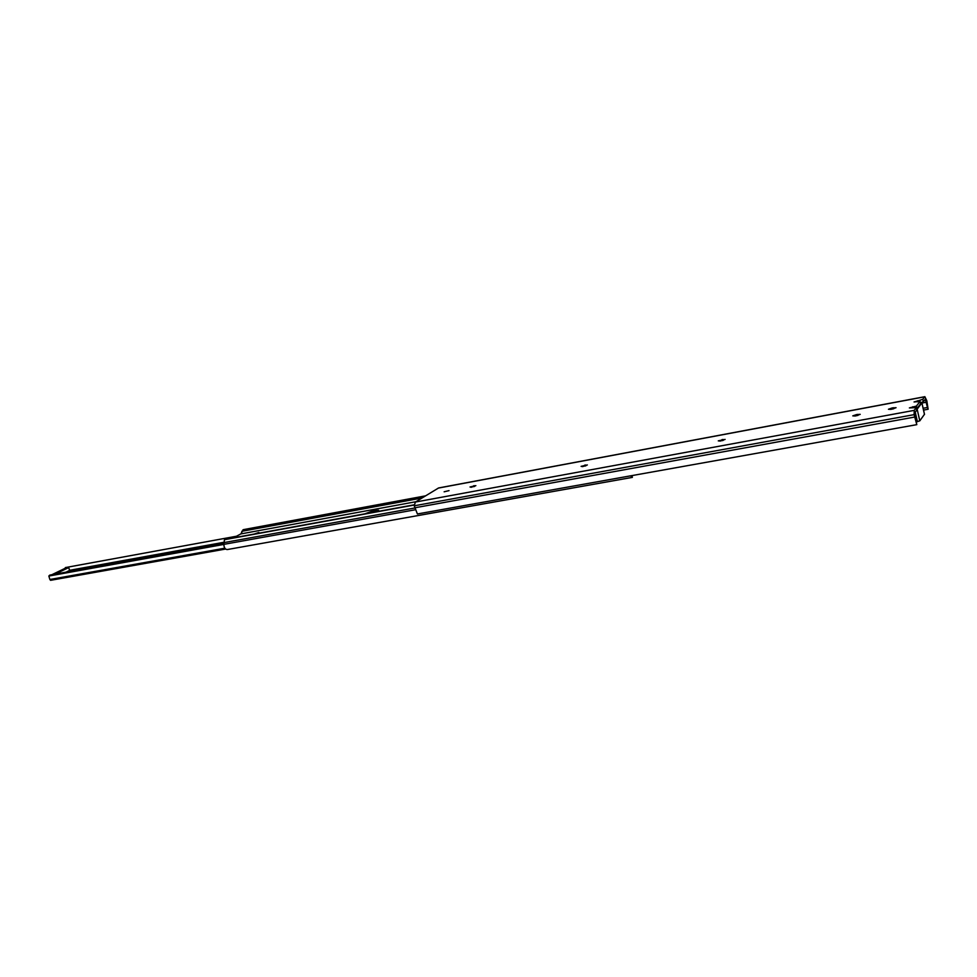 <?xml version="1.0" encoding="UTF-8"?>
<svg xmlns="http://www.w3.org/2000/svg" width="977" height="977" viewBox="0 0 977 977"><rect width="100%" height="100%" fill="white"/><g stroke="black" fill="none" stroke-linecap="round" stroke-linejoin="round"><path stroke-width="1.47" d="M919.662 401.462L919.43 400.436L914.057 401.962L920.041 401.388L916.438 406.066L909.379 407.922L916.292 407.641L914.252 410.364L914.106 414.651L414.236 505.805L415.372 502.056L438.6 487.963L924.865 396.686L926.807 400.729L928.138 409.241L927.454 407.47L923.131 408.264M891.048 409.375L888.447 409.253L892.245 407.934L896.056 407.702L891.048 409.375M855.241 416.019L852.774 415.872L856.548 414.578L860.2 414.346L855.241 416.019M720.281 441.067L718.278 440.859L725.105 439.406L720.281 441.067M582.634 466.615L581.095 466.347L587.348 464.954L582.634 466.615M471.232 487.279L470.035 486.986L475.86 485.642L471.232 487.279M444.132 491.797L449.029 490.625L444.132 491.797M916.768 410.035L914.826 412.868L914.753 415.066L916.805 424.653L417.411 513.963L414.236 505.805M916.805 424.653L914.106 414.651M927.454 407.47L925.317 399.166L923.338 401.706L920.358 402.793M919.43 400.436L922.789 399.263L923.338 401.706M924.865 396.686L922.789 399.263M928.138 409.241L923.546 410.084M916.438 406.066L917 408.533L920.603 403.831L920.041 401.388M924.45 414.309L919.797 420.843L916.316 421.881M924.486 414.456L921.885 402.951L917.147 409.168L919.797 420.843M921.885 402.951L920.383 402.866M256.084 533.698L258.832 532.465L254.35 534.016M376.414 511.716L378.673 510.238L372.933 510.8L365.007 513.792M425.435 495.913L243.835 529.607M243.273 529.717L240.83 533.918L415.946 501.714M233.491 537.838L240.83 533.918M414.224 504.804L225.369 539.316L224.454 539.707L223.855 544.36C224.002 547.621 225.113 549.355 227.201 549.562L632.339 477.387L632.082 475.567M630.617 475.836L632.363 477.374L227.201 549.562M223.635 542.333L69.599 570.299M66.045 572.156L69.636 570.409L68.695 567.576L65.337 567.588L236.507 536.226M223.855 543.591L49.742 575.111L48.85 576.039L223.855 544.421M224.832 548.195L49.876 579.495L48.85 576.039M49.876 579.495L50.584 580.314L225.602 549.05L50.584 580.314M55.127 574.134L68.695 567.576M65.398 568.174L51.818 574.732M916.817 410.255L916.255 407.763M924.682 396.809L438.221 488.109M914.252 410.364L415.372 502.056M914.448 417.094L414.395 507.869M925.988 400.252L924.193 400.582M926.623 402.182L921.946 403.049M473.796 486.693L473.552 485.813M474.602 486.412L474.395 485.654M584.954 466.114L584.686 465.137M585.834 465.834L585.602 464.967M722.247 440.676L721.979 439.601M723.236 440.395L722.992 439.418M856.817 415.726L856.548 414.578M857.904 415.457L857.659 414.37M892.514 409.107L892.245 407.934M893.637 408.838L893.381 407.727M913.031 407.8L912.799 406.737M917.647 401.84L917.415 400.802M917.403 421.685L915.266 412.282M425.08 496.133L242.87 529.925M422.027 498.001L241.771 531.329M414.224 504.889L224.869 539.487M414.211 505.048L224.454 539.707M414.407 508.052L223.709 542.65M414.737 509.872L223.855 544.36M372.933 510.8L373.373 512.266M376.023 510.238L376.45 511.692M916.853 410.12L916.304 407.653M921.909 402.878L924.511 414.37M425.545 495.852L243.554 529.607"/></g></svg>
